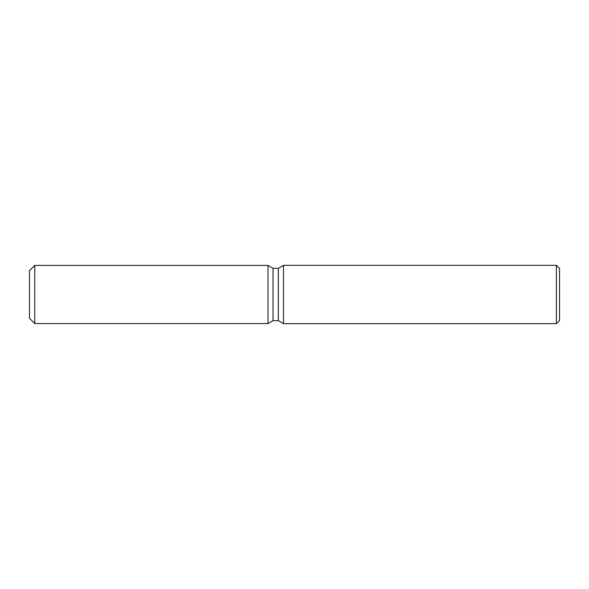 <?xml version="1.0" encoding="UTF-8"?>
<svg xmlns="http://www.w3.org/2000/svg" width="589" height="589" viewBox="0 0 589 589"><rect width="100%" height="100%" fill="white"/><g stroke="black" fill="none" stroke-linecap="round" stroke-linejoin="round"><path stroke-width="0.88" d="M267.995 323.575L34.751 323.575L29.45 318.274L29.45 270.726L34.751 265.425L267.995 265.425L273.031 268.334L278.354 268.334L283.53 265.344L556.369 265.344L559.55 268.525L559.55 320.475L556.369 323.656L283.53 323.656L278.354 320.666L273.031 320.666L267.995 323.575L267.995 265.425L273.031 268.334L273.031 320.666L267.995 323.575L267.995 265.425M278.354 320.666L278.354 268.334M283.53 323.656L283.53 265.344M556.369 323.656L556.369 265.344M34.751 323.575L34.751 265.425M29.45 318.274L29.45 270.726"/></g></svg>
